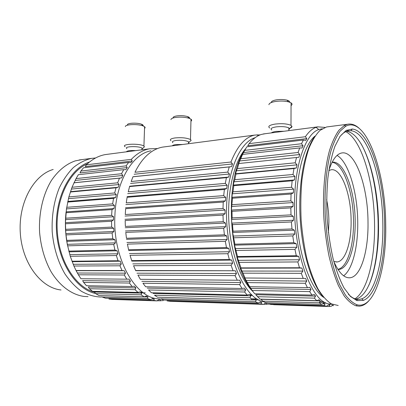 <?xml version="1.0" encoding="UTF-8"?>
<svg xmlns="http://www.w3.org/2000/svg" width="406" height="406" viewBox="0 0 406 406"><rect width="100%" height="100%" fill="white"/><g stroke="black" fill="none" stroke-linecap="round" stroke-linejoin="round"><path stroke-width="0.61" d="M147.383 298.435L102.236 297.065L105.54 298.217L150.56 299.633L147.383 298.435L147.946 296.882L146.211 295.994L144.191 296.822L98.917 295.522L95.699 293.629L141.085 294.837L144.191 296.822M135.903 287.905L88.315 286.991L89.442 288.722L92.507 291.341L138.004 292.437L135.046 289.686L135.903 287.905L134.325 286.179L132.148 286.529L86.453 285.717L83.626 282.409L129.412 283.048L132.148 286.529M89.442 288.722L135.046 289.686M78.404 274.791L80.916 278.729L126.773 279.176L124.327 275.029L125.515 273.172L124.266 270.706L122.028 270.523L76.039 270.508L78.404 274.791L124.327 275.029M76.059 178.589L121.516 173.722L123.713 169.652L78.363 174.692L76.059 178.589L72.014 187.267L68.863 196.91L66.472 208.897L65.417 222.661L65.828 233.577L67.305 244.336L70.274 256.293L73.907 266.021L119.943 265.793L122.028 270.523M73.907 266.021L76.039 270.508M71.963 261.231L118.039 260.743L116.38 255.536L117.902 253.775L117.116 250.791L114.928 250.066L68.802 251.106M70.274 256.293L116.38 255.536M67.599 245.838L113.741 244.508L114.928 250.066M66.645 240.382L112.787 238.753L112.102 232.983L113.934 231.491L113.7 228.279L111.675 227.086L65.564 229.319M65.97 234.907L112.102 232.983M65.432 223.782L111.518 221.25L111.675 227.086M65.579 218.2L111.63 215.363L112 209.618L114.061 208.547L114.406 205.426L112.64 203.893L66.691 207.304M65.995 212.739L112 209.618M67.64 202.066L113.528 198.377L112.64 203.893M68.863 196.91L114.675 192.957L116.045 187.805L118.232 187.252L119.11 184.532L117.664 182.822L72.014 187.267M70.309 192.013L116.045 187.805M73.922 182.822L119.476 178.163L117.664 182.822M128.631 162.441L83.514 167.79L80.875 171.058L126.114 165.851L128.631 162.441L130.803 162.684L132.27 160.994L131.326 159.35L86.331 164.821L85.301 166.617L132.27 160.994M157.366 148.581L149.515 148.814C143.049 149.971 136.984 153.478 131.326 159.35M107.996 154.234L105.337 154.579C98.668 155.747 92.401 159.091 86.534 164.623L86.331 164.821M141.278 292.746L145.292 292.843M157.056 300.821L163.283 300.587M160.669 298.796L163.841 300.054L258.18 303.023L255.425 301.709L256.282 299.983L254.775 299.004L252.644 299.932L157.558 297.207L154.493 295.198L249.929 297.735L252.644 299.932M160.705 298.836L255.425 301.709M244.615 292.01L148.525 289.975L151.448 292.762L247.224 295.071L244.615 292.01L245.731 290.016L244.341 288.087L242.052 288.483L145.658 286.768L142.953 283.236L239.616 284.591L242.052 288.483M235.064 275.608L137.923 275.101L140.344 279.308L237.261 280.257L235.064 275.608L236.475 273.522L235.348 270.761L135.64 270.523L133.574 265.722L231.085 265.235L232.983 270.548M227.807 253.704L130.037 255.313L131.686 260.601L229.344 259.561L227.807 253.704L229.522 251.725L228.786 248.365L226.452 247.548L128.595 249.761L127.408 244.118L225.32 241.296L226.452 247.548M223.701 228.319L125.774 232.41L126.459 238.271L224.391 234.815L223.701 228.319L225.69 226.649L225.437 223.031L223.229 221.686L125.342 226.426L125.175 220.499L222.995 215.124L223.229 221.686M223.229 202.061L125.632 208.689L125.271 214.525L223.001 208.511L223.229 202.061L225.426 200.868L225.68 197.367L223.701 195.641L126.251 202.883L127.119 197.286L224.386 189.465L223.701 195.641M226.421 177.661L129.585 186.562L128.24 191.784L225.305 183.405L226.421 177.661L228.725 177.052L229.451 174.022L227.751 172.108L131.174 181.507L132.955 176.783L229.258 166.932L227.751 172.108M165.034 146.789L162.527 147.114C158.634 147.82 154.843 149.438 151.154 151.976C144.881 156.335 139.481 163.105 134.959 172.286L230.963 162.014C237.393 145.937 245.336 136.954 254.79 135.076L260.165 134.868M250.466 295.406L252.507 295.451M256.013 299.801L258.749 299.877M263.804 304.292L268.934 304.023M233.785 185.679L233.008 191.815L291.523 187.288L292.153 180.812L294.492 179.929L294.944 176.483L292.985 174.494L234.785 179.685L233.917 181.802L233.369 185.065L233.785 185.679L292.153 180.812M239.57 160.969L237.378 168.576L236.378 170.774L235.617 173.743L235.977 174.022L293.99 168.531L292.985 174.494M235.977 174.022L234.785 179.685M237.378 168.576L295.187 162.806L296.532 157.492L298.917 157.259L299.74 154.524L298.055 152.483L240.702 158.741L239.57 160.964L299.74 154.524M238.946 163.516L296.532 157.492M244.651 150.382L301.491 143.739L303.378 140.029L246.807 146.825L242.265 154.767L242.59 154.397L299.694 147.931L298.055 152.483M242.59 154.397L240.702 158.741M265.372 133.691L261.53 134.396C257.15 135.705 253.009 138.791 249.111 143.643L305.393 136.726C308.733 131.813 312.29 128.687 316.066 127.347L317.837 126.845L325.003 127.413M319.385 302.511L325.632 302.693M332.088 305.581L333.544 305.627M273.629 304.703L328.896 306.505L331.23 306.286L333.113 304.733M324.084 305.586L268.214 303.805L270.914 304.464L326.49 306.271L324.084 305.586L325.069 303.896L323.739 303.257L321.633 304.424L265.463 302.683M319.212 302.81L320.293 300.932L261.038 299.283L262.748 301.14L319.212 302.81L321.633 304.424M262.748 301.14L265.463 302.688M315.574 296.111L255.755 294.7L260.023 299.126L316.766 300.694L314.376 298.141L315.574 296.111L314.285 294.436L311.996 295.081L254.724 293.782L252.187 290.483L309.702 291.604L311.996 295.081M257.363 296.69L314.376 298.141M247.345 282.596L249.7 286.717L307.443 287.636L305.302 283.286L306.758 281.079L305.632 278.445L244.742 277.988L247.345 282.596L305.302 283.286M233.008 191.815L232.262 193.794L231.958 197.275L232.44 198.214L231.42 210.069L232.004 211.308L232.125 217.915L231.598 219.463L231.79 223.112L232.481 224.625L233.064 231.207L232.618 232.481L234.896 244.189L234.511 245.153L237.566 256.521L237.221 257.155L240.997 267.894L240.667 268.188L242.976 273.162L301.303 273.329L303.231 278.47M242.976 273.162L245.082 278.029M240.997 267.894L299.476 267.757L297.811 261.931L299.547 259.744L298.72 256.364L296.289 255.729L237.566 256.521M239.205 262.383L297.811 261.931M236.14 250.497L294.944 249.355L296.289 255.729M234.896 244.189L293.766 242.676L292.787 235.916L294.781 233.983L294.345 230.177L291.99 228.938L233.064 231.207M233.876 237.799L292.787 235.916M231.79 223.112L293.508 220.24L291.401 221.97L291.99 228.938M232.481 224.625L291.401 221.965M232.125 217.915L291.011 214.875L290.828 207.882L293.036 206.405L293.046 202.579L290.853 200.863L232.11 204.67M232.004 211.308L290.828 207.882M167.023 300.882L260.972 303.911L263.707 304.358L170.16 301.308L167.023 300.882M232.44 198.214L291.087 194.043L290.853 200.863M355.813 299.08C370.155 295.959 379.245 261.012 378.499 223.742C378.169 179.68 363.867 133.315 346.572 131.326M368.861 285.276C375.327 269.432 378.422 248.98 378.138 223.919C377.732 193.271 371.221 161.329 360.99 143.638M348.698 130.773L346.714 130.123M337.64 132.199L337.315 132.442M356.087 300.283L358.056 299.4M348.363 294.208C351.977 297.918 355.534 299.653 359.036 299.425L361.842 298.816C375.291 293.893 383.563 259.789 382.833 223.569C382.462 179.051 368.11 132.199 350.926 130.717L348.094 130.879C345.181 131.483 342.4 133.467 339.741 136.837M384.609 223.66C384.213 178.386 369.709 130.666 352.286 129.022L346.024 130.504L340.101 136.315L334.869 146.444C331.824 155.239 329.489 165.78 327.86 178.056C326.728 191.079 326.485 204.695 327.145 218.895C328.327 233.029 330.317 246.335 333.108 258.82C336.285 270.447 339.934 280.165 344.06 287.981L350.505 296.512L357.072 300.618L363.416 300.374C377.037 295.258 385.365 260.5 384.609 223.66M385.7 224.041C385.441 171.068 365.928 115.263 345.602 126.317L340.187 131.092C336.762 135.934 333.712 142.47 331.042 150.697C326.109 168.409 323.968 193.403 325.46 219.128C327.307 244.803 332.626 268.777 339.751 284.839L345.359 294.929C349.282 300.039 353.23 303.343 357.194 304.84C374.794 309.357 386.761 268.188 385.7 224.041M359.198 128.326C355.377 124.84 351.494 123.485 347.546 124.256L344.445 125.429L338.944 130.235C335.463 135.117 332.367 141.714 329.652 150.027C324.633 167.927 322.445 193.21 323.952 219.235C325.003 232.191 326.713 244.559 329.073 256.338C331.763 267.508 334.894 277.293 338.462 285.687L344.151 295.872C348.135 301.029 352.139 304.353 356.163 305.855L359.356 306.165C362.731 305.921 365.872 304.155 368.785 300.866M328.424 126.733L326.591 126.966L320.126 130.285C315.964 134.391 312.204 140.486 308.844 148.576C305.814 157.736 303.495 168.383 301.891 180.528C300.77 193.292 300.526 206.542 301.161 220.291C302.308 233.968 304.251 246.934 306.997 259.195C310.138 270.721 313.792 280.597 317.949 288.823C322.293 295.908 326.779 300.937 331.397 303.906L338.183 305.5M314.62 136.7C304.571 150.266 298.258 182.659 300.11 217.438C301.947 252.217 311.712 284.139 323.242 296.816M315.031 136.081C303.084 145.495 294.629 179.594 296.674 217.606C298.649 255.623 310.737 289.092 323.724 297.4M322.191 128.778L318.781 129.529C305.936 133.503 294.817 163.501 294.538 202.68C293.467 254.902 312.686 304.343 330.108 303.987L331.682 304.048M291.082 194.043L293.371 192.85L293.604 189.166L291.523 187.288M293.508 220.24L293.294 216.373L291.011 214.875M294.944 249.355L296.811 247.269L296.172 243.625L293.766 242.676M301.303 273.329L302.896 271.106L301.902 268.062L299.476 267.757M309.702 291.604L311.021 289.463L309.798 287.291L307.443 287.636M320.293 300.932L318.969 299.77L316.766 300.694M328.896 306.505L329.794 305.028L328.49 304.891L326.49 306.271M303.378 140.029L305.708 140.425L306.804 138.613L305.393 136.726M299.694 147.931L302.064 148.017L303.033 145.729L301.491 143.739M293.99 168.531L296.365 167.972L297.014 164.846L295.187 162.806M249.111 143.643L247.726 145.764L306.804 138.613M244.666 150.352C224.092 179.356 228.101 262.154 251.644 289.732M249.7 286.717L252.187 290.483M245.66 148.642C234.475 161.253 227.258 190.165 228.817 220.925C230.359 251.679 240.489 279.993 252.989 291.584M255.13 137.69C240.113 141.922 227.005 171.322 226.548 208.699C225.264 254.993 244.442 298.973 263.595 301.673M260.972 303.911L261.723 302.363L260.205 301.871L258.18 303.023M266.448 304.378L267.107 303.033L265.615 303.013L263.707 304.358M229.258 166.932L231.582 166.627L232.511 163.943L230.963 162.014M224.386 189.465L226.649 188.557L227.147 185.248L225.305 183.405M222.995 215.124L225.102 213.678L225.102 210.069L223.001 208.511M225.32 241.296L227.177 239.444L226.675 235.911L224.391 234.815M231.085 265.235L232.653 263.174L231.709 260.079L229.344 259.561M239.616 284.591L240.88 282.53L239.601 280.16L237.261 280.257M249.929 297.735L250.913 295.857L249.441 294.396L247.224 295.071M150.91 150.814C132.645 153.935 116.055 181.066 114.893 215.525C112.467 259.312 136.457 299.709 159.878 298.852M153.788 300.455L156.97 300.876L112.218 299.42L108.904 299.009L153.788 300.455L154.234 299.06L152.473 298.608L150.56 299.633M160.167 300.922L160.502 299.704L158.761 299.674L156.97 300.876M123.713 169.652L125.916 169.632L127.22 167.556L126.114 165.851M119.476 178.163L121.683 177.879L122.795 175.453L121.516 173.722M113.528 198.377L115.664 197.555L116.289 194.601L114.675 192.957M111.518 221.25L113.472 219.956L113.533 216.748L111.63 215.363M113.741 244.508L115.421 242.864L114.908 239.723L112.787 238.753M119.943 265.793L121.303 263.956L120.267 261.2L118.039 260.743M129.412 283.048L130.427 281.206L128.996 279.089L126.773 279.176M141.085 294.837L141.79 293.152L140.116 291.838L138.004 292.437M94.314 291.904L95.699 293.629M130.427 281.206L82.662 280.632L83.626 282.409M80.875 171.058L80.007 172.9L127.22 167.556M66.041 212.318C64.838 223.422 65.33 234.46 67.518 245.427M87.285 163.922C69.182 171.449 55.444 199.823 57.241 230.562C58.926 261.317 75.78 287.478 94.623 292.244M89.523 161.999C70.289 168.064 54.891 197.077 56.414 229.451C57.794 261.824 75.805 289.397 95.613 293.523M95.613 157.97L91.37 158.396C85.072 159.918 79.058 162.979 73.334 167.592C67.898 173.063 63.214 179.848 59.271 187.948C53.952 201.193 51.598 215.794 52.207 231.755C53.551 247.315 57.992 261.941 64.838 273.73C69.781 281.008 75.288 286.849 81.362 291.259C87.615 294.756 93.948 296.674 100.373 297.014L102.119 296.938M81.819 159.624L75.242 160.888C66.208 164.004 58.291 170.495 51.491 180.355C43.066 194.098 38.611 213.043 39.595 232.339C40.92 247.005 44.731 260.109 51.024 271.644C59.773 286.047 71.837 294.751 84.042 296.441L88.056 296.644M53.191 169.459C33.718 175.016 18.255 202.787 20.3 233.024C22.183 263.276 41.052 287.961 61.012 289.975M368.003 221.864C367.897 186.44 355.275 150.108 341.685 152.991C336.559 154.016 332.275 159.878 328.835 170.566L331.002 169.799C341.324 167.658 351.134 194.327 351.109 220.788C351.439 242.336 345.399 261.423 336.985 261.966L333.768 261.403C338.802 272.675 344.141 278.13 349.789 277.785C360.909 277.095 368.546 250.852 368.003 221.864M354.971 298.816C367.638 290.767 375.149 258.297 374.545 224.061C374.195 182.964 361.944 139.7 345.77 131.671M283.961 131.265L276.232 131.397C273.74 131.742 272.106 132.249 271.325 132.914M289.717 102.226C289.838 101.404 288.915 100.713 286.946 100.155C283.804 99.404 280.302 99.297 276.45 99.846C273.035 100.46 271.304 101.333 271.249 102.464M291.056 105.59C292.366 104.667 292.371 103.763 291.066 102.87L288.575 101.87C284.636 100.927 280.252 100.8 275.415 101.48C271.137 102.241 268.98 103.322 268.934 104.723M289.985 128.235C291.467 127.636 292.117 126.992 291.929 126.291L290.98 125.342C287.367 123.759 282.124 123.333 275.253 124.058C269.417 125.058 267.554 126.373 269.675 127.997M288.833 129.793L289.59 128.626L288.839 127.885C285.951 126.636 281.759 126.296 276.263 126.865C271.578 127.651 270.086 128.687 271.787 129.976M182.654 144.49L175.844 144.587C173.814 144.866 172.631 145.287 172.296 145.84M189.561 118.45C189.861 117.77 189.186 117.146 187.526 116.573C184.233 115.629 180.609 115.416 176.656 115.933C174.382 116.324 173.184 116.903 173.068 117.664M190.947 121.196C191.881 120.557 191.896 119.887 190.998 119.191L189.034 118.263C184.908 117.09 180.365 116.821 175.407 117.461C172.56 117.948 171.068 118.664 170.936 119.608M189.764 141.643L191.145 140.344L190.48 139.547C186.846 137.867 181.629 137.335 174.819 137.964C170.784 138.624 169.505 139.552 170.972 140.76M188.45 143.135L189.013 142.354L188.485 141.73C185.583 140.4 181.406 139.979 175.96 140.471C172.723 140.989 171.692 141.724 172.875 142.679M135.721 150.616C130.346 150.321 127.22 150.733 126.342 151.839M141.927 149.286L142.389 148.677L141.968 148.124C139.07 145.815 123.272 146.343 126.89 148.606M143.308 147.84L144.44 146.81L143.912 146.099C140.288 143.181 120.552 143.861 125.073 146.723M144.536 128.387C145.287 127.87 145.307 127.317 144.597 126.728L142.902 125.865C137.69 123.82 125.18 124.353 125.337 126.591M143.079 125.931C143.47 125.337 142.922 124.754 141.43 124.195C137.258 122.546 127.301 122.972 127.398 124.779M338.812 269.447L337.965 269.447L338.812 269.447C348.637 268.833 355.575 246.472 355.174 221.473C355.169 191.109 344.08 160.223 332.133 162.212M337.883 269.325C347.343 267.564 353.865 245.752 353.494 221.544C353.459 192.759 343.501 163.237 332.057 162.359M343.649 275.796C352.57 269.34 358.072 246.665 357.737 222.295C357.59 192.764 348.683 162.035 337.066 155.417M328.403 232.597L328.901 221.757C328.85 214.119 328.089 206.745 326.617 199.625M293.046 202.574L231.481 206.456M231.42 210.069L293.036 206.405M293.294 216.368L231.598 219.463M294.345 230.177L232.618 232.481M233.059 236.069L294.781 233.983M296.172 243.625L234.511 245.153M235.186 248.584L296.811 247.269M298.72 256.359L237.221 257.155M238.114 260.347L299.547 259.744M301.902 268.062L240.667 268.188M241.748 271.056L302.896 271.106M245.98 280.475L306.758 281.079M250.695 288.407L311.021 289.463M322.714 303.825L325.069 303.896M328.358 304.982L329.794 305.028M329.86 304.241L332.24 304.312M319.958 301.516L323.683 301.622M303.033 145.724L243.392 152.58M297.014 164.841L236.378 170.774M235.617 173.743L296.365 167.972M294.944 176.478L233.917 181.802M233.369 185.065L294.492 179.929M293.604 189.16L232.262 193.794M231.958 197.275L293.371 192.85M251.141 298.77L257.079 298.938M249.791 294.731L251.786 294.781M134.122 174.265L232.511 163.943M133.031 176.717L231.582 166.627M130.493 183.446L229.451 174.022M129.631 186.202L228.725 177.052M127.712 193.637L227.147 185.248M127.103 196.626L226.649 188.557M125.87 204.594L225.68 197.367M125.53 207.755L225.426 200.868M125.023 216.058L225.102 210.069M124.972 219.311L225.102 213.678M125.205 227.736L225.437 223.031M125.439 230.994L225.69 226.649M126.418 239.332L226.675 235.911M126.936 242.509L227.177 239.444M128.621 250.543L228.786 248.365M129.407 253.562L229.522 251.725M131.752 261.088L231.709 260.079M132.782 263.875L232.653 263.174M135.726 270.716L235.348 270.761M136.964 273.208L236.475 273.522M141.836 281.343L240.88 282.53M147.256 288.123L245.731 290.016M153.087 293.436L250.913 295.857M252.76 299.882L256.282 299.983M259.464 302.297L261.723 302.363M140.506 292.142L142.506 292.188M75.354 180.431L122.795 175.453M74.191 182.736L121.683 177.879M71.476 189.069L119.11 184.532M70.548 191.652L118.232 187.252M68.482 198.63L116.289 194.601M67.822 201.437L115.664 197.555M66.472 208.897L114.406 205.426M66.092 211.856L114.061 208.547M65.498 219.621L113.533 216.748M65.417 222.661L113.472 219.956M65.605 230.537L113.7 228.279M65.828 233.577L113.934 231.491M66.787 241.362L114.908 239.723M67.305 244.336L115.421 242.864M69.015 251.832L117.116 250.791M69.812 254.658L117.902 253.775M72.222 261.687L120.267 261.2M73.278 264.296L121.303 263.956M76.318 270.685L124.266 270.706M77.602 273.02L125.515 273.172M94.42 291.98L141.79 293.152M144.303 296.776L147.946 296.882M151.773 298.983L154.234 299.06M105.337 154.579L149.515 148.814M162.527 147.114L254.79 135.076M263.23 133.97L317.837 126.845M361.842 298.816L363.416 300.374M350.926 130.717L352.286 129.022M345.602 126.317L344.445 125.429M357.194 304.84L356.163 305.855M326.591 126.966L347.546 124.256M318.781 129.529L316.066 127.347M330.108 303.987L329.139 304.977M258.221 135.751L257.125 134.782M268.402 303.866L268.122 304.18M79.18 159.959L91.37 158.396M286.946 100.155L288.575 101.87M291.066 102.87L290.98 125.342M289.59 128.626L291.929 126.291M288.839 127.885L288.828 130.63M187.526 116.573L189.034 118.263M190.998 119.191L190.48 139.547M189.013 142.354L191.145 140.344M188.485 141.73L188.435 143.734M141.968 148.124L141.907 149.809M142.389 148.677L144.44 146.81M144.597 126.728L143.912 146.099M141.43 124.195L142.902 125.865M348.51 277.775L349.789 277.785M336.006 261.971L336.985 261.966"/></g></svg>
